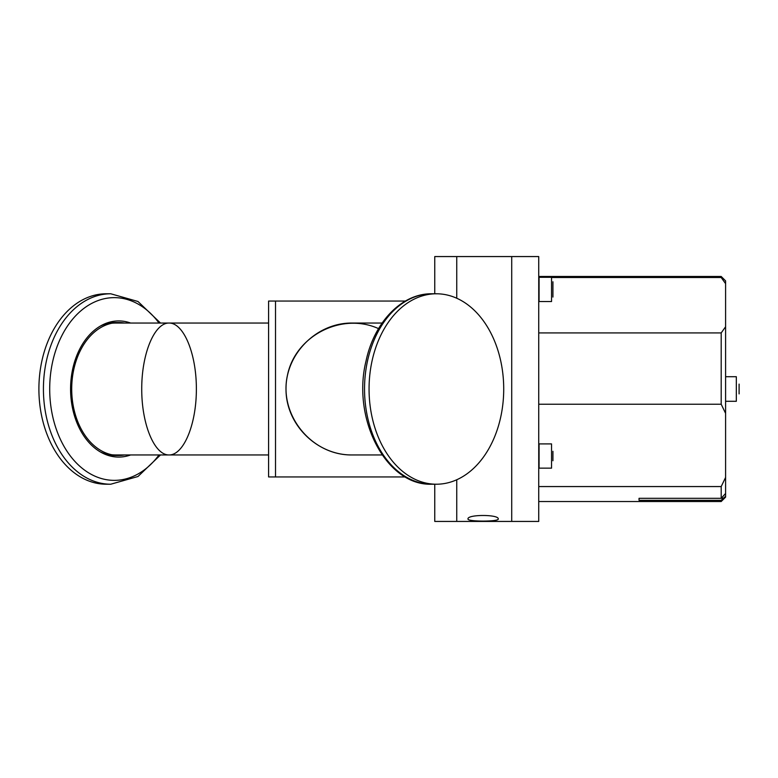 <?xml version="1.0" encoding="UTF-8"?>
<svg xmlns="http://www.w3.org/2000/svg" width="778" height="778" viewBox="0 0 778 778"><rect width="100%" height="100%" fill="white"/><g stroke="black" fill="none" stroke-linecap="round" stroke-linejoin="round"><path stroke-width="1.17" d="M268.595 323.045L169.05 323.045C154.433 322.782 141.625 353.708 141.732 389C141.625 424.292 154.433 455.218 169.05 454.955C183.666 455.218 196.484 424.292 196.367 389C196.484 353.708 183.666 322.782 169.05 323.045L115.533 323.045A65.955 46.641 -90 0 0 111.721 323.259M169.05 323.045C154.433 322.782 141.625 353.708 141.732 389C141.625 424.292 154.433 455.218 169.05 454.955L115.533 454.955A65.955 46.641 -90 0 1 111.721 454.741M405.377 301.057L268.595 301.057L268.595 476.943L275.519 476.943L275.519 301.057L275.519 476.943L405.377 476.943M352.308 454.955L351.967 454.955C316.675 455.218 285.75 424.292 286.012 389C285.75 353.708 316.675 322.782 351.967 323.045L382.124 323.045M124.577 454.955A66.48 47.011 -90 0 1 118.713 455.48A66.48 47.011 -90 0 1 76.614 418.583A66.48 47.011 -90 0 1 81.252 348.845A66.48 47.011 -90 0 1 118.713 322.52A66.48 47.011 -90 0 1 124.577 323.045M100.187 326.157A66.48 47.011 -90 0 1 115.533 322.52L118.713 322.52M117.118 322.559A66.48 47.011 -90 0 1 121.397 323.045M121.397 454.955A66.48 47.011 -90 0 1 117.118 455.441M118.713 455.48L115.533 455.48A66.48 47.011 -90 0 1 100.187 451.843M106.226 484.217A95.217 67.326 -90 0 1 38.9 389A95.217 67.326 -90 0 1 106.226 293.783L110.758 293.783A95.217 67.326 90 0 0 43.422 389A95.217 67.326 90 0 0 110.758 484.217L106.226 484.217M130.636 323.045A68.085 48.139 90 0 0 70.574 389A68.085 48.139 90 0 0 130.636 454.955M378.546 328.627C341.766 311.91 295.261 335.785 287.422 375.424C278.631 414.859 311.57 455.451 351.967 454.955L382.124 454.955M372.137 360.554A95.217 67.326 90 0 0 436.39 484.217A95.217 67.326 90 0 0 503.716 389A95.217 67.326 90 0 0 436.39 293.783A95.217 67.326 90 0 0 372.137 360.554M434.756 293.783L434.756 256.565L456.744 256.565L456.744 298.237L456.744 256.565L511.72 256.565L511.72 521.435L511.72 256.565L538.736 256.565L538.736 521.435L456.744 521.435L456.744 479.763L456.744 521.435L434.756 521.435L434.756 484.217M467.996 518.975L467.996 518.965C467.082 514.326 499.165 514.326 498.251 518.975L498.251 518.975C499.165 521.795 467.082 521.795 467.996 518.975M538.736 404.229L721.196 404.229L725.592 413.351L725.592 477.439L721.196 486.561L721.196 498.309L725.592 493.485L725.592 496.276L721.196 500.332L721.196 501.528L538.736 501.528M723.452 498.115L721.391 498.115M721.196 276.472L721.196 277.513L725.592 283.649L725.592 280.868L721.196 276.472L538.736 276.472M551.544 277.513L721.196 277.513M725.592 283.649L725.592 326.779L721.196 332.916L538.736 332.916M721.741 499.797L723.015 498.115M721.196 501.528L725.592 497.132L725.592 496.276M721.196 500.332L639.039 500.332L639.039 498.309L721.196 498.309M721.196 332.916L721.196 404.229M725.592 413.351L725.592 326.779M725.592 493.485L725.592 477.439M721.196 486.561L538.736 486.561M739.1 384.099L739.1 393.901L739.1 384.099M725.592 376.708L736.328 376.708L736.328 401.292L725.592 401.292M539.076 450.705L539.076 443.907L551.544 443.907L551.544 468.152L539.076 468.152L539.076 450.705M552.925 451.318L552.925 460.741L552.925 451.318M539.076 301.533L539.076 277.299L551.544 277.299L551.544 301.533L539.076 301.533M552.925 281.762L552.925 297.07L552.925 281.762M159.004 454.955A91.366 64.603 -90 0 1 70.078 455.607A91.366 64.603 -90 0 1 64.944 330.057A91.366 64.603 -90 0 1 153.324 316.189A91.366 64.603 -90 0 1 159.004 323.045M436.39 484.217L431.858 484.217A95.217 67.326 -90 0 1 367.605 360.554A95.217 67.326 -90 0 1 431.858 293.783L436.39 293.783M160.492 323.045L137.988 301.494L110.758 293.783M110.758 484.217L137.988 476.506L160.492 454.955M431.858 293.783C401.672 293.287 374.121 322.374 366.039 360.982C351.656 418.622 386.092 486.065 431.858 484.217M268.595 454.955L169.05 454.955"/></g></svg>
